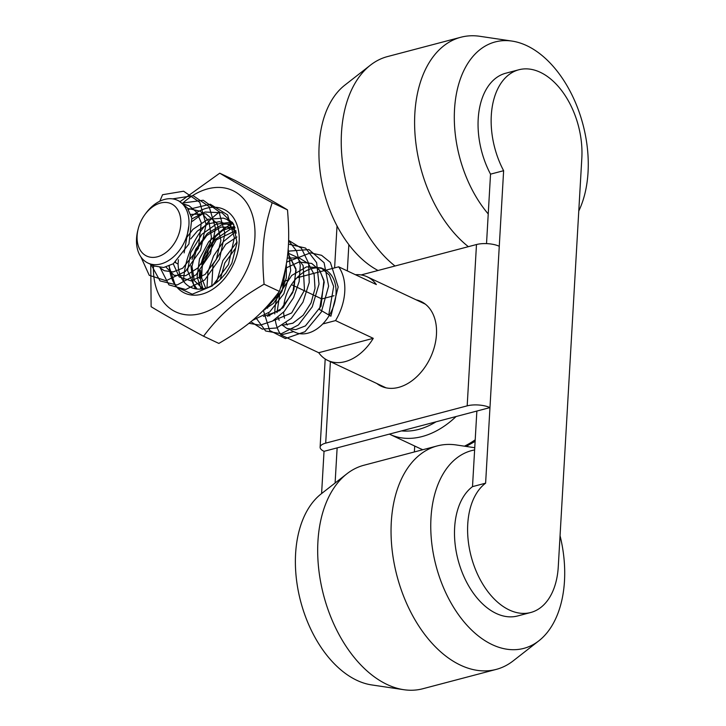<?xml version="1.0" encoding="UTF-8"?>
<svg xmlns="http://www.w3.org/2000/svg" width="726" height="726" viewBox="0 0 726 726"><rect width="100%" height="100%" fill="white"/><g stroke="black" fill="none" stroke-linecap="round" stroke-linejoin="round"><path stroke-width="1.09" d="M215.032 236.957A46.228 32.017 115.2 0 1 232.81 223.744A46.228 32.017 115.2 0 1 233.209 223.581M235.061 227.919A38.405 26.599 -64.8 0 0 230.124 229.407L215.159 239.48L204.197 255.788L201.474 263.892M202.563 288.866L200.485 279.047L203.697 257.113L215.767 236.44L227.184 226.566L230.124 229.398M200.803 289.075A46.228 32.017 115.2 0 1 200.548 288.086M200.004 285.4A46.228 32.017 115.2 0 1 199.768 283.848M199.378 278.367A46.228 32.017 115.2 0 1 199.795 270.943M200.948 264.554A46.228 32.017 115.2 0 1 210.821 242.384M175.175 262.44L178.088 264.101L178.396 259.69M169.267 265.934A46.228 32.017 -64.8 0 0 220.758 282.686A46.228 32.017 -64.8 0 0 225.341 210.123A46.228 32.017 -64.8 0 0 191.365 216.393M221.212 278.439A38.405 26.599 115.2 0 1 190.82 287.342A38.405 26.599 115.2 0 1 178.097 264.101M221.221 278.448L225.986 273.003L231.857 263.202L237.003 242.874L233.536 224.216L221.911 212.718L204.995 212.046L191.954 218.871M185.874 238.618L192.971 229.316L207.945 219.279L223.327 218.118L226.83 219.415L233.845 224.86M195.376 288.812L187.562 270.589L190.793 252.367L201.855 234.335L216.148 224.207L231.068 222.174L232.629 222.528M201.147 289.048L197.136 277.023L199.469 258.964L208.807 241.631L220.958 230.986L234.48 226.349M200.349 270.308L200.222 277.904M201.002 282.986L203.099 288.776M233.2 223.554L222.555 224.352L207.337 233.473L195.73 249.227L192.063 259.382M190.92 265.816L193.288 283.585L197.1 289.048M232.61 222.501L229.843 220.94M153.513 265.662A67.028 46.419 -64.8 0 0 209.805 310.165A67.028 46.419 -64.8 0 0 253.12 217.6A67.028 46.419 -64.8 0 0 182.761 203.171M183.633 281.452A67.028 46.419 115.2 0 1 193.878 242.602A67.028 46.419 115.2 0 1 219.679 211.901M180.157 201.565L219.751 173.187C231.322 180.239 248.8 190.076 272.177 202.69C263.175 231.077 261.269 250.252 264.073 284.202C235.033 301.317 220.795 313.55 203.552 336.22C180.175 323.605 162.697 313.777 151.126 306.717L150.754 264.364M204.796 212.101L192.336 221.303M203.552 336.22L218.862 343.425C247.911 326.31 262.15 314.077 279.392 291.407C288.385 263.012 290.291 243.836 287.496 209.896C275.916 202.835 258.447 192.998 235.07 180.393L219.751 173.187M175.683 262.05L175.665 262.739M272.177 202.69L287.496 209.896M264.073 284.202L279.392 291.407M159.82 201.211L162.57 194.722L183.605 191.219L199.786 202.345L206.075 224.488L200.558 250.416L185.393 271.46L166.045 280.735L149.238 275.299L140.962 257.013M172.579 198.87L193.189 195.702L209.124 206.592L215.504 228.236L210.458 253.71L196.002 274.836L177.053 285L160.047 280.917L150.826 264.092M182.607 203.062L203.226 200.24L218.943 211.611L224.933 233.536L219.524 259.028L204.759 279.918L185.729 289.538L168.922 284.882L160.074 267.613M188.37 209.424L210.295 204.224L227.601 214.896L234.362 237.674L228.481 264.527L212.409 285.881L192.281 294.202L175.701 286.625L168.986 266.043M178.959 201.002L187.353 207.89L191.827 218.263L188.932 244.009L173.305 263.765L163.659 267.495L154.193 265.979M182.598 204.006L189.032 205.748L196.8 212.31L201.247 222.719L198.352 248.446L182.734 268.175L173.087 271.96L164.239 270.689L159.874 267.595L164.212 270.707L173.087 271.932L182.734 268.193L198.361 248.446L201.256 222.701L196.782 212.328L189.032 205.721L184.023 204.197M187.725 208.426L200.43 211.248L208.979 221.666L211.42 237.175L207.327 253.973L197.926 267.939L185.747 275.671L174.049 275.317L165.945 267.059L174.04 275.29L185.729 275.689L197.908 267.93L207.309 253.991L211.42 237.184L208.961 221.693L200.449 211.248L187.735 208.435M190.729 214.406L206.012 213.843L217.156 223.535L220.895 240.469L216.312 259.409L205.131 274.437L191.183 280.917L179.195 276.896L173.251 263.792L179.195 276.896L191.183 280.917L205.122 274.437L216.303 259.409L220.895 240.469L217.156 223.535L206.012 213.843L190.729 214.406M184.123 252.902L188.869 225.75L184.132 252.884M236.386 233.082L229.262 224.915L219.343 221.675L208.144 223.835L197.408 231.013L190.702 238.918L197.418 231.022L208.153 223.844L219.334 221.693L229.271 224.897L236.386 233.064M202.826 288.83L194.368 280.617L191.973 266.324L196.456 249.798L206.846 235.46L220.904 227.093L234.87 227.374L220.904 227.084L206.846 235.46L196.447 249.789L191.954 266.333L194.359 280.644L202.844 288.821M205.694 288.177L201.674 277.949L202.227 264.899L216.284 239.898L235.841 230.569L216.275 239.898L202.209 264.899L201.665 277.958L205.685 288.177M236.903 236.966L225.713 244.335L212.999 264.4L211.792 285.645L213.017 264.4L225.722 244.335L236.903 236.985M220.314 279.329L224.824 262.948L235.151 248.773L224.815 262.957L220.287 279.356M263.111 310.528L273.412 303.432L281.724 291.816L286.334 277.704L286.371 263.62L282.196 290.854L264.654 309.848M272.822 320.883L291.67 312.97L304.475 290.264L303.141 265.625L296.87 257.14L287.795 253.011L295.899 268.756L293.894 289.71L282.859 307.888L267.513 316.336M287.197 258.12L298.921 257.794L308.423 263.629L314.14 274.473L315.002 288.44L311.091 302.905L303.159 315.247L292.905 323.197L282.296 325.302M269.754 315.892L268.584 312.888L269.727 315.901M267.595 308.187L267.404 306.009M285.536 268.266L298.93 262.013L311.708 263.438L319.876 270.644L324.241 282.042L319.504 309.503L330.893 316.218L338.171 286.997L330.394 262.449L321.573 255.307L310.51 252.857L286.616 262.122M206.983 287.768L207.89 272.059L213.58 255.906L223.399 241.658L236.032 231.34M216.412 282.659L222.891 260.58L237.039 241.93M288.158 248.909L290.699 270.607L283.893 293.703L269.691 311.971L252.276 320.52M288.603 240.569L296.571 251.015L300.274 265.308L299.139 281.606L293.522 297.742L284.202 311.472L272.522 321.064L260.189 325.175L248.9 323.297M288.612 240.342L301.435 248.274L308.677 263.356L309.231 282.55L302.96 302.17L291.317 318.351L276.733 327.943L262.24 329.123L250.851 321.709M288.458 244.108L305.537 248.065L316.618 262.649L319.023 284.102L312.253 306.835L298.413 324.976L281.252 333.742L265.607 330.983L255.733 317.525M287.968 251.178L308.913 249.572L324.086 262.712L328.624 286.126L321.337 312.008L304.956 331.728L285.382 338.579L269.645 330.466L263.338 310.292M287.795 252.984L296.117 270.081L292.85 292.496L279.918 310.51L263.493 316.418M287.786 253.02L296.88 257.14L303.132 265.616L304.466 290.237L291.67 312.933L272.867 320.865M287.197 258.102L298.912 257.812L308.441 263.62L314.122 274.492L315.02 288.458L311.046 302.923L303.15 315.284L292.868 323.179L282.269 325.321M267.604 308.178L267.422 306M285.545 268.221L298.949 262.022L311.699 263.447L319.467 270.054L323.923 280.418L321.028 306.163L305.401 325.92L295.736 329.649L286.879 328.442L282.478 325.203M279.183 320.32L278.013 317.307M277.014 312.625L279.918 293.068L291.77 275.426L306.599 266.832L321.137 267.876L329.305 275.081L333.661 286.48L328.932 313.941M138.14 229.044L137.749 230.641A34.666 24.012 -64.8 0 0 147.977 263.057A34.666 24.012 -64.8 0 0 174.204 256.196A34.666 24.012 -64.8 0 0 188.941 224.779A34.666 24.012 -64.8 0 0 177.498 200.312A34.666 24.012 -64.8 0 0 149.801 208.616A34.666 24.012 -64.8 0 0 145.999 213.099L145.019 214.424A28.895 20.01 115.2 0 1 168.986 202.935A28.895 20.01 115.2 0 1 180.801 224.162A28.895 20.01 115.2 0 1 154.783 257.294A28.895 20.01 115.2 0 1 138.14 229.044A28.895 20.01 115.2 0 1 145.019 214.424M321.128 267.894L324.586 269.518A34.666 24.012 115.2 0 1 325.856 270.19A34.666 24.012 115.2 0 1 329.64 314.766M329.332 315.293A34.666 24.012 115.2 0 1 322.752 323.959A34.666 24.012 115.2 0 1 295.065 332.263L290.799 330.257M283.675 307.016A34.666 24.012 115.2 0 1 296.889 277.822A34.666 24.012 115.2 0 1 322.979 268.865M287.296 325.057A34.666 24.012 115.2 0 1 286.108 322.807M284.51 318.206A34.666 24.012 115.2 0 1 283.612 312.116M355.413 274.709A46.228 32.017 115.2 0 1 367.22 276.815A46.228 32.017 115.2 0 1 376.358 284.565L338.643 266.823A46.228 32.017 115.2 0 1 335.539 320.593L373.255 338.334A46.228 32.017 115.2 0 1 327.853 360.468A46.228 32.017 115.2 0 1 318.714 352.709L280.998 334.967A46.228 32.017 115.2 0 1 275.208 319.376M274.809 313.922A46.228 32.017 115.2 0 1 278.73 292.297M280.445 288.158A46.228 32.017 115.2 0 1 284.102 281.189L287.224 280.372M334.014 295.727L321.818 298.94L291.453 284.656M296.889 277.822L325.103 270.39M335.539 320.593L322.752 323.959M325.856 270.19L338.643 266.823M293.694 331.619L280.998 334.967M373.255 338.334L318.714 352.709M578.776 210.994A102.275 63.806 75.2 0 0 577.125 106.622A102.275 63.806 75.2 0 0 512.066 41.092L479.868 36.3A115.561 72.101 75.2 0 0 460.838 37.253A115.561 72.101 75.2 0 0 427.569 65.376A115.561 72.101 75.2 0 0 468.361 246.677M512.066 41.092A102.275 63.806 75.2 0 0 465.783 66.819A102.275 63.806 75.2 0 0 488.235 213.961M460.838 37.253L387.475 56.583A115.561 72.101 75.2 0 0 370.441 65.14A115.561 72.101 75.2 0 0 354.206 84.706A115.561 72.101 75.2 0 0 394.998 266.006M370.441 65.14L344.786 85.178A102.275 63.806 75.2 0 0 330.412 102.493A102.275 63.806 75.2 0 0 378.019 270.48M414.709 446.036L414.374 451.953M347.337 270.907L348.852 244.644M335.103 482.999L337.136 447.878L324.032 451.327L321.6 493.553M560.055 535.706A102.275 63.806 -104.8 0 1 538.855 640.822L513.2 660.86A115.561 72.101 -104.8 0 1 496.167 669.417L422.813 688.747A115.561 72.101 -104.8 0 1 403.783 689.7A115.561 72.101 -104.8 0 1 317.825 543.574A115.561 72.101 -104.8 0 1 346.883 473.806A115.561 72.101 -104.8 0 1 363.907 465.248L437.27 445.918A115.561 72.101 -104.8 0 1 456.3 444.965L474.75 447.715M403.783 689.7L371.576 684.908A102.275 63.806 -104.8 0 1 295.509 555.59A102.275 63.806 -104.8 0 1 321.228 493.843L346.883 473.806M496.167 669.417A115.561 72.101 -104.8 0 1 391.187 524.245A115.561 72.101 -104.8 0 1 437.27 445.918M538.855 640.822A102.275 63.806 -104.8 0 1 466.428 624.65A102.275 63.806 -104.8 0 1 430.881 519.916A102.275 63.806 -104.8 0 1 474.623 449.938M476.864 411.052L472.508 486.629A69.342 43.261 75.2 0 0 460.583 568.159A69.342 43.261 75.2 0 0 517.574 615.975L530.679 612.517A69.342 43.261 -104.8 0 1 473.688 564.701A69.342 43.261 -104.8 0 1 485.612 483.18L489.968 407.595L337.136 447.878M499.27 246.277A16.181 5.862 -176.7 0 0 476.483 244.535L467.181 405.852A16.181 5.862 3.3 0 1 489.968 407.595L503.626 170.701A69.342 43.261 -104.8 0 1 518.899 69.75L505.804 73.208A69.342 43.261 75.2 0 0 490.531 174.149L486.52 243.609M416.18 299.847A46.8 32.416 115.2 0 1 421.016 301.49A46.8 32.416 115.2 0 1 430.418 357.637A46.8 32.416 115.2 0 1 381.168 386.187A46.8 32.416 115.2 0 1 376.812 383.5M518.899 69.75A69.342 43.261 -104.8 0 1 581.825 158.096L558.267 566.761A69.342 43.261 -104.8 0 1 530.679 612.517M337.027 225.94L334.613 267.885M476.483 244.535L361.103 274.945M467.181 405.852L325.702 443.132L330.394 361.657M324.032 451.327A16.181 5.862 3.3 0 1 320.112 447.171A16.181 5.862 3.3 0 1 325.702 443.132M503.626 170.701L490.531 174.149M485.612 483.18L472.508 486.629M475.212 439.802A86.675 60.031 115.2 0 1 464.44 446.181M422.822 449.73A86.675 60.031 115.2 0 1 420.009 448.523L422.813 449.73M420.009 448.523L389.835 434.329A86.675 60.031 -64.8 0 0 456.091 416.524M436.045 421.806A80.895 56.029 115.2 0 1 401.56 430.899M226.839 219.397L229.888 220.84M179.594 201.302L177.498 200.312M154.792 266.26L147.977 263.057M287.632 328.769L286.888 328.415M466.183 446.436L475.122 441.363M425.363 304.167L367.22 276.815M386.005 387.82L327.853 360.468M389.372 434.112L389.835 434.329M325.194 358.98L320.112 447.171"/></g></svg>
